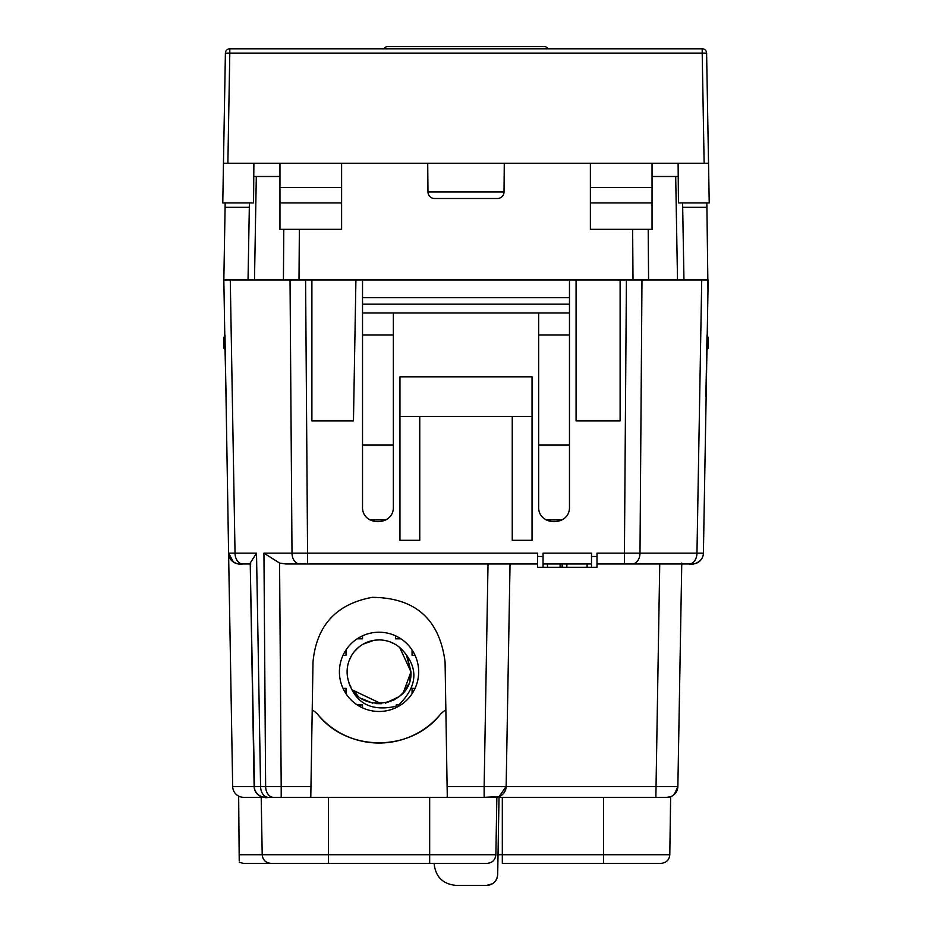 <?xml version="1.0" encoding="UTF-8"?>
<svg xmlns="http://www.w3.org/2000/svg" width="932" height="932" viewBox="0 0 932 932"><rect width="100%" height="100%" fill="white"/><g stroke="black" fill="none" stroke-linecap="round" stroke-linejoin="round"><path stroke-width="1.4" d="M285.763 563.965L299.789 563.965A11.009 7.782 -90 0 1 292.007 553.154L307.572 553.154L305.591 279.961L290.027 279.961L292.007 553.154L263.942 553.154L279.577 563.056L285.763 563.965L488.018 563.965L484.139 786.526L677.867 786.526C675.968 793.843 672.31 797.442 666.904 797.338L655.86 797.338L659.74 563.965L596.993 563.965L624.428 563.965L624.428 553.154L639.993 553.154A11.009 7.782 90 0 1 632.211 563.965L692.394 563.965A11.009 11.009 -57 0 0 703.404 553.154L706.957 349.651L708.169 348.219L708.169 337.209L706.98 337.209M238.65 796.126L239.163 854.737L495.871 854.737L496.873 797.198L495.137 797.338A11.009 11.009 -76.7 0 0 506.146 786.526C505.517 792.701 502.115 796.289 495.917 797.303L484.139 797.338L499.039 796.627L506.146 786.526L510.037 563.965L537.554 563.965L299.789 563.965L307.572 563.965L307.572 553.154L537.554 553.154L537.554 567.273L560.109 567.273L560.109 563.965M690.88 563.965L689.179 563.965A11.009 7.782 -90 0 0 696.961 553.154L703.404 553.154C703.182 562.474 692.185 565.363 689.179 563.965L690.88 563.965M543.053 567.273L543.053 553.154L591.494 553.154L591.494 567.273L596.993 567.273L596.993 553.154L624.428 553.154L626.409 279.961L569.475 279.961L569.475 506.728C570.326 526.603 537.811 526.603 538.649 506.728L538.649 312.989L393.351 312.989L393.351 506.728C394.189 526.603 361.674 526.603 362.525 506.728L362.525 279.961L298.997 279.961L299.358 229.33M560.109 567.273L591.494 567.273M399.956 540.315L419.761 540.315L419.761 416.464L512.239 416.464L512.239 540.315L532.044 540.315L532.044 376.831L399.956 376.831L399.956 540.315M512.239 416.464L532.044 416.464M419.761 416.464L399.956 416.464M298.997 279.961L223.831 279.961L224.822 337.209M228.608 553.422L224.985 335.007M239.477 563.965L239.571 563.965A11.009 11.009 56.9 0 1 236.215 563.441L239.606 563.965A11.009 11.009 56.7 0 1 228.596 553.154L235.039 553.154A11.009 7.782 90 0 0 242.821 563.965L250.242 563.965L242.821 563.965C240.188 565.188 229.598 563.301 228.596 553.154L232.674 786.526L254.133 786.526L250.242 563.965M254.553 789.357L250.23 563.056L256.51 553.154L235.039 553.154L230.274 279.961L223.831 279.961L224.018 290.784M265.014 797.338L265.131 797.338A11.009 11.009 51.5 0 1 254.133 786.526L260.576 786.526A11.009 7.782 90 0 0 268.358 797.338L265.142 797.338C259.935 796.522 259.935 796.522 265.131 797.338L310.787 797.338L313.001 661.965C316.496 625.535 336.231 603.994 372.218 597.342C415.288 597.692 439.578 619.232 445.077 661.965L447.29 797.338L495.137 797.338L499.039 796.627L497.676 874.589C496.942 881.171 493.273 884.783 486.667 885.4L456.144 885.4C442.945 884.153 435.617 876.942 434.137 863.766L434.126 863.382M254.133 786.526C255.077 796.604 265.678 798.573 268.358 797.338L273.414 797.338A11.009 7.782 -90 0 1 265.632 786.526L281.196 786.526L279.577 563.056M447.115 786.526L484.139 786.526L484.139 797.338L281.196 797.338L281.196 786.526L310.962 786.526M674.745 794.006A11.009 11.009 -51.5 0 0 677.867 786.526A11.009 11.009 -71.2 0 1 666.858 797.338C672.112 796.511 672.112 796.511 666.869 797.338L499.028 797.338M674.337 794.413L677.867 786.526L681.77 563.056M655.86 797.338L603.598 797.338L603.598 854.737L669.793 854.737C669.258 859.956 666.322 862.834 660.986 863.382L502.325 863.382L502.325 854.737L603.598 854.737L603.598 863.382M663.642 797.338L650.804 797.338M669.793 854.737L670.644 796.674M236.448 563.51L250.801 563.965M233.361 562.031L231.078 559.922M223.831 280.497L225.171 202.908M226.126 396.648L225.043 349.651M682.69 207.312L706.91 207.312L707.982 290.784L708.169 279.961L626.409 279.961L641.973 279.961L639.993 553.154L696.961 553.154L701.726 279.961L708.169 279.961L707.178 337.209M705.874 396.648L707.015 335.007M620.106 279.961L620.106 420.868L576.081 420.868L576.081 279.961M312.22 709.963A22.018 22.018 0 0 1 318.08 714.832C347.729 752.077 410.348 752.077 439.986 714.832A22.018 22.018 0 0 1 445.857 709.963M318.08 714.832A79.989 79.989 0 0 0 439.986 714.832M243.671 797.338A11.009 11.009 -88.3 0 1 232.674 786.526A11.009 11.009 -88.3 0 0 243.671 797.338L261.205 797.338M239.163 854.737L239.221 860.818M239.233 862.286L243.485 863.382L300.885 863.382M264.036 797.279L263.453 797.209M261.962 796.872L261.251 796.627M262.195 796.942L259.282 795.648M257.395 794.157L255.601 791.827M229.051 556.089L229.4 557.091A11.009 11.009 56.9 0 1 228.596 553.154L233.384 562.043A11.009 11.009 56.9 0 1 231.043 559.887L233.082 561.833M495.871 854.737C495.323 859.956 492.399 862.834 487.063 863.382L271.014 863.382C265.678 862.834 262.742 859.956 262.207 854.737L261.193 796.604M325.07 863.382L274.567 863.382M429.675 797.338L429.675 863.382L483.51 863.382M499.039 796.627L498.329 836.971M497.082 877.967A11.009 11.009 0 0 1 495.486 880.973M493.156 883.28A11.009 11.009 0 0 1 492.422 883.781L486.667 885.4L466 885.4M489.848 884.934L486.667 885.4M355.919 279.961L353.461 420.868L311.894 420.868L311.894 279.961M591.494 563.965L543.053 563.965M547.457 567.273L547.457 563.965M560.947 567.273L560.947 563.965M562.637 567.273L562.637 563.965M566.854 567.273L566.854 563.965M587.09 567.273L587.09 563.965M249.392 202.908L248.04 279.961M569.475 279.961L362.525 279.961M683.96 279.961L682.608 202.908M225.253 349.896L223.831 348.219L223.831 337.209L225.02 337.209M708.169 348.219L706.747 349.896M706.829 202.908L706.91 207.312M406.562 46.6L525.438 46.6L406.562 46.6M548.051 48.802A4.404 4.404 0 0 0 544.23 46.6L387.77 46.6A4.404 4.404 0 0 0 383.949 48.802M394.446 46.6L413.692 46.6M537.554 46.6L518.308 46.6M249.31 207.312L225.09 207.312M362.525 445.088L393.351 445.088M415.206 312.989L423.466 312.989M431.807 312.989L439.368 312.989M393.351 335.007L362.525 335.007M431.132 312.989L362.525 312.989M411.373 312.989L417.105 312.989M422.184 312.989L434.172 312.989M546.14 519.94L561.984 519.94M370.016 519.94L385.86 519.94M538.649 445.088L569.475 445.088M569.475 335.007L538.649 335.007M500.787 312.989L507.148 312.989M533.046 312.989L569.475 312.989M498.201 312.989L496.197 312.989M519.672 312.989L521.221 312.989M522.922 312.989L520.417 312.989M515.99 312.989L508.406 312.989M418.666 671.844A39.633 39.633 0 0 0 379.033 632.222A39.633 39.633 0 0 0 339.411 671.844A39.633 39.633 0 0 0 379.033 711.477A39.633 39.633 0 0 0 418.666 671.844M395.552 707.877L396.24 704.872L398.78 704.872C417.687 686.197 418.806 667.848 402.135 649.814A31.921 31.921 0 0 0 348.405 680.838C356.7 715.625 412.899 707.481 410.965 671.844L403.346 692.546M348.16 679.929L347.694 677.89M347.263 674.885L347.17 673.719M349.069 660.835L351.259 656.116M354.649 651.258L358.657 647.274M363.224 644.117L373.65 640.377L368.851 641.589M378.811 639.923L375.514 640.121M390.147 641.915L395.18 644.303M403.591 651.445L399.688 647.507L403.731 651.619M407.342 657.083L410.965 671.844L409.626 680.989M403.288 692.604L399.374 696.449M399.292 696.519L402.845 693.117M399.211 696.588L385.51 703.112M381.235 703.695L352.925 690.216M350.362 685.87L350.933 687.001M406.562 655.674L410.965 671.844L399.7 647.507M408.461 684.228L405.933 689.063M395.028 699.478L385.417 703.124M380.932 703.718L375.759 703.602M372.532 703.101L361.581 698.581M357.667 695.563L354.09 691.765M347.182 669.863L347.601 666.287M384.753 640.435L387.619 641.099M395.552 706.363C370.936 711.71 355.22 703.206 348.405 680.838M412.06 693.758L412.06 688.364L415.066 688.364M415.066 655.336L412.06 655.336L412.06 649.942M400.946 638.828L395.552 638.828L395.552 635.822M362.525 635.822L362.525 638.828L357.131 638.828M346.017 649.942L346.017 655.336L343.011 655.336M343.011 688.364L346.017 688.364L346.017 693.758M362.525 704.872L360.404 704.872L362.525 704.872L362.525 707.877M412.06 691.125L413.657 691.125M413.657 652.563L412.06 652.563M398.325 638.828L398.325 637.232M359.752 637.232L359.752 638.828M346.017 652.563L344.421 652.563M344.421 691.125L346.017 690.95L346.017 691.695M361.208 704.872L360.719 705.745L359.752 704.872L359.752 706.468M357.131 704.872L359.752 704.872M398.325 706.468L398.325 704.872M569.475 304.182L362.525 304.182M466 304.182L396.1 304.182M709.205 201.848L706.607 53.124A4.404 4.404 0 0 0 702.204 48.802L229.796 48.802L229.796 53.124L225.393 53.124L222.795 201.848M708.297 150.075L708.53 163.286L223.47 163.286M678.112 163.286L678.449 202.908L709.217 202.908M678.216 176.498L652.039 176.498M222.783 202.908L253.551 202.908L253.888 163.286M225.393 53.124A4.404 4.404 0 0 1 229.796 48.802M279.961 176.498L253.784 176.498M427.718 163.286L427.974 191.957L504.026 191.957L504.282 163.286M427.974 191.957A6.606 6.606 0 0 0 434.58 198.504L497.42 198.504L434.58 198.504M504.026 191.957A6.606 6.606 0 0 1 497.42 198.504M341.613 163.286L341.613 187.495L279.961 187.495L279.961 163.286M279.961 187.495L279.961 229.33L341.613 229.33L341.613 202.908L279.961 202.908M341.613 187.495L341.613 202.908M590.387 202.908L590.387 229.33L652.039 229.33L652.039 202.908L590.387 202.908L590.387 163.286M652.039 202.908L652.039 163.286M652.039 187.495L590.387 187.495M703.345 554.062A11.009 11.009 -56.6 0 0 703.404 553.154M591.494 556.462L596.993 556.462M537.554 556.462L543.053 556.462M239.606 563.965L242.821 563.965M263.942 553.154L265.632 786.526L260.576 786.526L256.51 553.154M273.414 797.338L281.196 797.338M498.026 854.737L502.325 854.737L502.325 797.338M328.402 797.338L328.402 863.382M254.494 279.961L256.3 176.498M283.794 229.33L283.421 279.961M632.642 229.33L633.003 279.961M648.579 279.961L648.206 229.33M675.7 176.498L677.506 279.961M362.525 297.634L569.475 297.634M706.607 53.124L702.204 53.124L702.204 48.802M227.874 163.286L229.796 53.124L702.204 53.124L704.126 163.286M699.466 561.402L700.526 560.377M236.483 563.522L239.221 563.965"/></g></svg>
